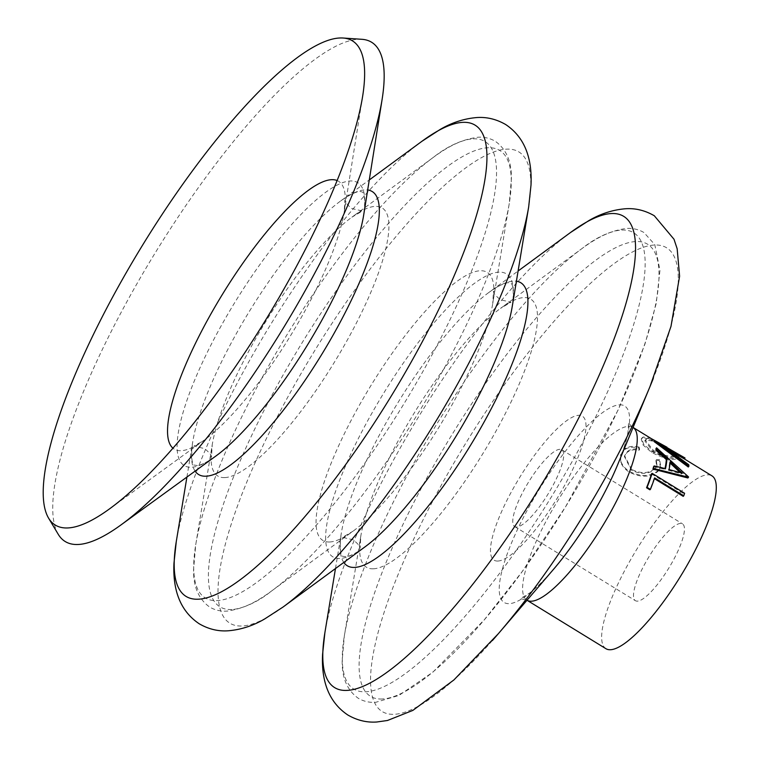<?xml version="1.0" encoding="UTF-8"?>
<svg xmlns="http://www.w3.org/2000/svg" width="760" height="760" viewBox="0 0 760 760"><rect width="100%" height="100%" fill="white"/><g stroke="black" fill="none" stroke-linecap="round" stroke-linejoin="round"><path stroke-width="0.57" stroke-dasharray="3.8 2.85" d="M665.228 447.868C669.731 450.575 672.704 452.76 674.149 454.423L674.642 456.18L673.569 456.874C668.933 457.928 662.102 456.104 653.058 451.411L644.822 440.942L646.067 439.992L652.394 441.075L665.228 447.868L665.788 446.899C670.292 449.597 673.255 451.791 674.69 453.454L675.165 455.202L674.072 455.914C669.389 456.978 662.53 455.173 653.486 450.48L645.288 440.002L646.561 439.033L652.935 440.097L665.788 446.899M651.32 438.624L643.283 436.971L641.725 438.178L643.549 444.115L651.947 451.421C663.043 457.14 671.507 459.325 677.341 457.976L678.775 457.083L678.632 455.876C677.141 453.834 673.17 450.908 666.719 447.089L666.149 448.058L648.536 438.71L642.779 437.931L641.26 439.118L643.112 445.037L651.538 452.333C662.625 458.071 671.061 460.265 676.846 458.945L678.243 458.071L678.091 456.845C676.571 454.803 672.591 451.877 666.149 448.058M497.847 561.051A84.493 21.422 121.5 0 1 512.63 489.564A84.493 21.422 121.5 0 1 578.616 415.321A84.493 21.422 121.5 0 1 563.834 486.808A84.493 21.422 121.5 0 1 497.847 561.051M58.197 534.232A292.904 74.261 121.5 0 1 151.962 258.21A292.904 74.261 121.5 0 1 358.425 39.292A292.904 74.261 121.5 0 1 361.969 39.311M637.431 601.15A45.058 11.428 121.5 0 1 635.398 600.694A45.058 11.428 121.5 0 1 647.235 559.654A45.058 11.428 121.5 0 1 680.514 523.431A45.058 11.428 121.5 0 1 682.547 523.887A45.058 11.428 121.5 0 1 670.709 564.917A45.058 11.428 121.5 0 1 637.431 601.15M516.695 527.041A45.058 11.428 121.5 0 1 514.663 526.585A45.058 11.428 121.5 0 1 526.49 485.555A45.058 11.428 121.5 0 1 559.769 449.322A45.058 11.428 121.5 0 1 561.802 449.777A45.058 11.428 121.5 0 1 549.974 490.817A45.058 11.428 121.5 0 1 516.695 527.041M654.189 441.57L683.611 458.479A101.394 25.707 121.5 0 1 684.142 458.774A101.394 25.707 121.5 0 1 684.437 458.974M669.123 450.148L661.114 445.863L688.085 465.604A101.394 25.707 121.5 0 1 688.303 467.01M653.6 466.583L664.867 469.347A101.394 25.707 121.5 0 0 665.038 468.54M655.937 448.685L687.904 477.688A101.394 25.707 121.5 0 1 687.866 477.974M651.519 473.898L684.019 493.848A101.394 25.707 121.5 0 1 683.211 496.346M654.369 478.648L654.047 478.448A101.394 25.707 121.5 0 1 649.876 489.801M605.929 648.698A101.394 25.707 121.5 0 1 632.558 556.367A101.394 25.707 121.5 0 1 707.436 474.858A101.394 25.707 121.5 0 1 712.006 475.883M655.889 460.417L656.649 466.345L654.341 469.547C648.27 474.373 640.623 474.572 631.389 470.136L624.369 456.437L626.962 452.551C629.859 450.034 633.944 449.245 639.217 450.186L638.713 447.953C632.216 446.5 627.19 447.355 623.637 450.499L620.436 455.354L620.806 462.317C622.317 466.327 625.271 469.67 629.679 472.349C640.975 477.755 650.341 477.47 657.789 471.494L660.487 467.799L659.271 460.57L655.889 460.417L656.25 459.534L656.982 465.462L654.341 469.547M654.626 468.72C648.498 473.603 640.813 473.841 631.569 469.414L631.389 470.136M631.569 469.414L624.606 455.696L626.962 452.551M627.247 451.725C630.173 449.179 634.286 448.372 639.587 449.302L639.217 450.186M639.587 449.302L639.093 447.051L638.713 447.953M639.093 447.051C632.577 445.616 627.522 446.49 623.922 449.673L623.637 450.499M623.922 449.673L620.663 454.623L620.806 462.317M621.005 461.586C622.487 465.614 625.433 468.967 629.841 471.647L629.679 472.349M629.841 471.647C641.136 477.042 650.55 476.71 658.075 470.668L657.789 471.494M658.075 470.668L660.829 466.906L659.651 459.676L659.271 460.57M659.651 459.676L656.25 459.534M643.283 436.971L642.779 437.931M651.947 451.421L651.538 452.333M677.341 457.976L676.846 458.945M646.067 439.992L646.561 439.033M653.058 451.411L653.486 450.48M673.569 456.874L674.072 455.914M661.732 444.933L661.114 445.863M688.721 464.721L688.085 465.604M680.058 454.945L684.19 457.52L683.611 458.479M684.19 457.52A102.514 25.992 121.5 0 1 684.731 457.815M665.484 468.654L664.867 469.347M688.541 476.938L687.904 477.688M670.092 463.02L669.579 462.545L670.216 461.748M669.579 462.545A101.394 25.707 121.5 0 1 668.429 470.278L669.056 469.566M668.429 470.278L681.549 473.917L682.186 473.166M681.549 473.917L680.2 472.606M654.626 477.897L654.047 478.448M684.608 493.278L684.019 493.848M621.775 230.042A267.71 67.877 121.5 0 1 574.931 456.551A267.71 67.877 121.5 0 1 365.835 691.781A267.71 67.877 121.5 0 1 344.337 635.882A267.71 67.877 121.5 0 1 582.15 248.434A267.71 67.877 121.5 0 1 621.775 230.042M473.176 138.843A267.71 67.877 121.5 0 1 426.322 365.341A267.71 67.877 121.5 0 1 217.227 600.571A267.71 67.877 121.5 0 1 195.738 544.673A267.71 67.877 121.5 0 1 433.542 157.225A267.71 67.877 121.5 0 1 473.176 138.843M176.291 541.462A276.469 70.091 121.5 0 1 421.876 141.332M324.89 632.672A276.469 70.091 121.5 0 1 570.475 232.541M329.773 541.975A157.244 39.871 121.5 0 1 357.295 408.937A157.244 39.871 121.5 0 1 480.111 270.769A157.244 39.871 121.5 0 1 492.736 303.601A157.244 39.871 121.5 0 1 353.048 531.183A157.244 39.871 121.5 0 1 329.773 541.975M337.165 180.557A157.13 39.834 121.5 0 1 344.213 211.888A157.13 39.834 121.5 0 1 204.031 440.277A157.13 39.834 121.5 0 1 181.279 450.699A157.13 39.834 121.5 0 1 172.909 448.172M195.111 471.115A166.012 42.085 121.5 0 1 192.784 441.531A166.012 42.085 121.5 0 1 340.242 201.276A166.012 42.085 121.5 0 1 364.819 189.876A166.012 42.085 121.5 0 1 367.669 189.971M343.795 562.438A166.012 42.085 121.5 0 1 341.382 532.741A166.012 42.085 121.5 0 1 488.841 292.486A166.012 42.085 121.5 0 1 513.418 281.086A166.012 42.085 121.5 0 1 516.41 281.2M382.27 699A265.221 67.241 121.5 0 1 428.688 474.601A265.221 67.241 121.5 0 1 635.844 241.556A265.221 67.241 121.5 0 1 589.428 465.956A265.221 67.241 121.5 0 1 382.27 699M373.454 568.793A157.244 39.871 121.5 0 1 360.829 535.952A157.244 39.871 121.5 0 1 500.517 308.38A157.244 39.871 121.5 0 1 523.792 297.578A157.244 39.871 121.5 0 1 496.27 430.616A157.244 39.871 121.5 0 1 373.454 568.793M231.791 609.51A267.71 67.877 121.5 0 1 278.635 383.002A267.71 67.877 121.5 0 1 487.73 147.773A267.71 67.877 121.5 0 1 509.228 203.68A267.71 67.877 121.5 0 1 271.415 591.119A267.71 67.877 121.5 0 1 231.791 609.51M224.855 477.584A157.244 39.871 121.5 0 1 212.23 444.742A157.244 39.871 121.5 0 1 351.909 217.17A157.244 39.871 121.5 0 1 375.193 206.368A157.244 39.871 121.5 0 1 347.672 339.416A157.244 39.871 121.5 0 1 224.855 477.584M186.912 477.061L192.784 441.531C189.8 464.217 194.208 465.034 193.828 465.044L197.429 465.528C201.343 465.072 207.404 461.976 215.612 456.228A165.965 42.075 121.5 0 1 191.586 467.238A165.965 42.075 121.5 0 1 220.628 326.819A165.965 42.075 121.5 0 1 350.255 180.984A165.965 42.075 121.5 0 1 363.688 214.985C366.462 192.945 362.178 192.118 362.529 192.09L360.164 191.472C358.901 191.52 353.78 191.643 340.242 201.276L369.265 179.968M283.091 607.012A276.469 70.091 121.5 0 1 242.164 626.003A276.469 70.091 121.5 0 1 290.548 392.084A276.469 70.091 121.5 0 1 506.483 149.159A276.469 70.091 121.5 0 1 528.675 206.881M335.474 568.547L341.382 532.741C338.399 555.427 342.808 556.244 342.427 556.253L346.037 556.738C350.047 556.263 356.269 553.042 364.724 547.067A166.012 42.085 121.5 0 1 340.147 558.467A166.012 42.085 121.5 0 1 369.198 418.019A166.012 42.085 121.5 0 1 498.854 272.147A166.012 42.085 121.5 0 1 512.183 306.812C515.166 284.126 510.758 283.309 511.138 283.299L508.763 282.682C507.5 282.72 502.389 282.853 488.841 292.486L518.092 271.006M492.356 640.585A272.08 68.98 121.5 0 1 394.316 714.305A272.08 68.98 121.5 0 1 441.921 484.11A272.08 68.98 121.5 0 1 654.426 245.043A272.08 68.98 121.5 0 1 653.296 378.433M619.505 404.842A115.273 29.222 121.5 0 1 617.595 464.863C623.067 451.478 626.525 440.553 627.978 432.079L628.596 422.265C628.586 423.272 630.04 424.973 632.966 427.367A101.394 25.707 121.5 0 1 633.08 427.443L632.966 427.367A101.394 25.707 121.5 0 0 628.396 426.341A101.394 25.707 121.5 0 0 553.517 507.861A101.394 25.707 121.5 0 0 526.889 600.191L527.012 600.258A101.394 25.707 121.5 0 1 526.889 600.191L520.362 598.595L528.836 593.598C535.733 588.477 543.913 580.44 553.365 569.506A115.273 29.222 121.5 0 1 509.304 603.658A115.273 29.222 121.5 0 1 529.473 506.122A115.273 29.222 121.5 0 1 619.505 404.842M362.653 96.197L344.213 211.888L344.869 200.232C344.907 202.017 347.234 204.791 351.842 208.553L362.425 211.005L351.909 217.17L433.542 157.225C447.498 146.082 462.26 139.422 477.831 137.246C484.196 136.828 490.048 138.196 495.387 141.341C506.426 149.302 511.746 161.842 511.375 178.97L509.228 203.68L492.736 303.601L493.468 291.441C493.544 293.274 495.872 296.048 500.441 299.763L511.024 302.214L500.517 308.38L582.15 248.434C596.096 237.291 610.859 230.631 626.43 228.446C632.795 228.038 638.647 229.406 643.986 232.55L654.778 244.615L659.975 270.341L656.212 303.544L644.85 344.403L617.994 410.229L565.63 506.692L522.12 571.672L484.31 619.78L432.887 672.153L399.009 695.4L375.734 702.316C369.369 702.725 363.517 701.356 358.178 698.212C347.139 690.251 341.82 677.711 342.19 660.582L344.337 635.882L360.829 535.952L360.097 548.121C360.022 546.278 357.694 543.505 353.115 539.79L342.541 537.339L353.048 531.183L271.415 591.119C257.973 602.024 243.209 608.684 227.135 611.106C220.77 611.515 214.918 610.147 209.579 607.003C198.541 599.042 193.211 586.501 193.591 569.373L195.738 544.673L212.23 444.742L211.498 456.912C211.423 455.069 209.095 452.295 204.516 448.58L193.933 446.13L204.031 440.277L109.231 509.086M514.663 526.585L635.398 600.694M654.75 440.733L679.468 455.905M561.802 449.777L682.547 523.887M656.649 466.345L656.982 465.462M624.369 456.437L624.606 455.696M620.436 455.354L620.663 454.623M660.487 467.799L660.829 466.906M641.26 439.118L641.725 438.178M678.243 458.071L678.775 457.083M644.822 440.942L645.288 440.002M674.642 456.18L675.165 455.202"/><path stroke-width="1.14" d="M68.096 527.934A284.059 72.019 121.5 0 1 48.507 518.006A284.059 72.019 121.5 0 1 139.441 250.306A284.059 72.019 121.5 0 1 339.673 38A284.059 72.019 121.5 0 1 343.111 38.019A284.059 72.019 121.5 0 1 362.653 96.197A284.059 72.019 121.5 0 1 109.231 509.086A284.059 72.019 121.5 0 1 68.096 527.934M343.111 38.019L361.969 39.311A292.904 74.261 121.5 0 1 382.128 99.303A292.904 74.261 121.5 0 1 120.811 525.046A292.904 74.261 121.5 0 1 78.394 544.473A292.904 74.261 121.5 0 1 58.197 534.232L48.507 518.006M685.035 458.014L661.732 444.933L688.721 464.721A102.514 25.992 121.5 0 1 688.94 466.146L654.873 440.772A102.514 25.992 121.5 0 0 654.806 440.638L684.731 457.815A102.514 25.992 121.5 0 1 685.035 458.014L684.437 458.974L669.123 450.148M688.94 466.146L688.303 467.01L654.255 441.693A101.394 25.707 121.5 0 0 654.189 441.57L654.806 440.638M654.208 465.927L665.484 468.654A102.514 25.992 121.5 0 0 666.947 458.745L656.621 449.521A102.514 25.992 121.5 0 0 656.573 447.839L688.541 476.938A102.514 25.992 121.5 0 1 688.494 477.223L687.866 477.974L652.935 469.081A101.394 25.707 121.5 0 0 653.6 466.583L654.208 465.927A102.514 25.992 121.5 0 1 653.543 468.464L652.935 469.081M666.947 458.745L666.311 459.543A101.394 25.707 121.5 0 1 665.038 468.54M666.311 459.543L655.984 450.347A101.394 25.707 121.5 0 0 655.937 448.685L656.573 447.839M683.791 495.805L654.626 477.897A102.514 25.992 121.5 0 1 650.417 489.383L647.083 487.34A102.514 25.992 121.5 0 0 652.108 473.328L684.608 493.278A102.514 25.992 121.5 0 1 683.791 495.805L683.211 496.346L654.369 478.648M650.417 489.383L649.876 489.801L646.551 487.749A101.394 25.707 121.5 0 0 651.519 473.898L652.108 473.328M684.447 458.964L712.006 475.883A101.394 25.707 121.5 0 1 685.387 568.214A101.394 25.707 121.5 0 1 610.508 649.724A101.394 25.707 121.5 0 1 605.929 648.698L527.012 600.258A101.394 25.707 121.5 0 0 531.458 601.207A101.394 25.707 121.5 0 0 606.204 519.925A101.394 25.707 121.5 0 0 633.08 427.443L654.75 440.733M666.995 447.25L651.32 438.624M654.873 440.772L654.255 441.693M656.621 449.521L655.984 450.347M688.494 477.223L653.543 468.464M669.056 469.566L682.186 473.166L670.216 461.748A102.514 25.992 121.5 0 1 669.056 469.566M680.2 472.606L670.092 463.02M647.083 487.34L646.551 487.749M198.483 599.193A276.469 70.091 121.5 0 1 176.291 541.462L173.974 563.16C172.605 591.394 181.032 611.61 199.262 623.808C208.572 629.175 218.215 631.503 228.19 630.79C240.929 629.717 253.08 625.774 264.651 618.972L283.091 607.012A276.469 70.091 121.5 0 0 528.675 206.881L530.993 185.184C532.361 156.95 523.925 136.733 505.704 124.545C496.394 119.177 486.751 116.84 476.776 117.553C463.99 118.636 451.782 122.607 440.163 129.457L421.876 141.332A276.469 70.091 121.5 0 1 462.802 122.35A276.469 70.091 121.5 0 1 414.418 356.26A276.469 70.091 121.5 0 1 198.483 599.193M518.092 271.006L570.475 232.541A276.469 70.091 121.5 0 1 611.401 213.55A276.469 70.091 121.5 0 1 563.017 447.469A276.469 70.091 121.5 0 1 347.082 690.403A276.469 70.091 121.5 0 1 324.89 632.672L322.572 654.369C321.204 682.603 329.64 702.819 347.861 715.017C357.172 720.385 366.814 722.712 376.789 722L387.467 720.489L412.88 710.391L453.901 679.953L498.332 633.716A272.08 68.98 121.5 0 1 492.356 640.585M172.909 448.172A157.13 39.834 121.5 0 1 217.046 303.316A157.13 39.834 121.5 0 1 331.502 179.692A157.13 39.834 121.5 0 1 337.165 180.557M367.669 189.971A166.012 42.085 121.5 0 1 333.383 334.599A166.012 42.085 121.5 0 1 206.102 476.197A166.012 42.085 121.5 0 1 195.111 471.115M516.41 281.2A166.012 42.085 121.5 0 1 481.859 426.027A166.012 42.085 121.5 0 1 354.711 567.406A166.012 42.085 121.5 0 1 343.795 562.438M382.128 99.303L363.688 214.985A165.965 42.075 121.5 0 1 215.612 456.228L120.811 525.046M528.675 206.881L512.183 306.812A166.012 42.085 121.5 0 1 364.724 547.067L283.091 607.012M653.296 378.433A272.08 68.98 121.5 0 1 649.933 386.716A272.08 68.98 121.5 0 1 498.332 633.716L553.365 569.506A115.273 29.222 121.5 0 0 617.595 464.863L649.933 386.716L670.985 326.41L679.601 276.203L677.16 248.767L674.006 239.248L654.303 215.755C644.993 210.377 635.35 208.05 625.375 208.762C612.588 209.845 600.381 213.816 588.762 220.666L570.475 232.541M335.474 568.547L324.89 632.672M186.912 477.061L176.291 541.462M369.265 179.968L421.876 141.332"/></g></svg>
